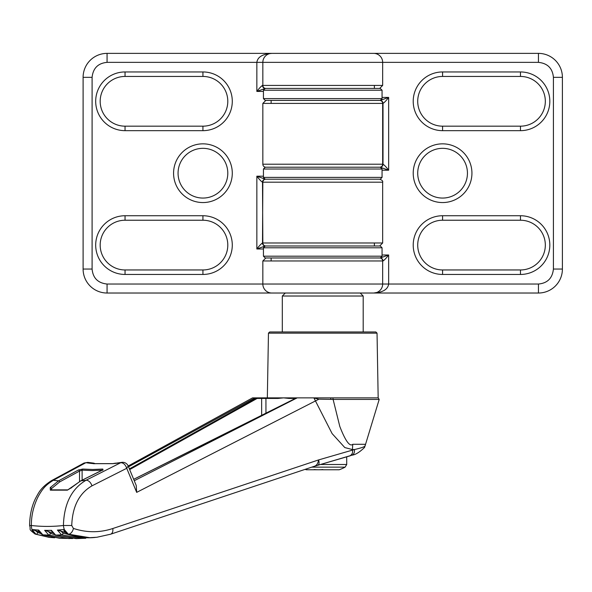 <?xml version="1.0" encoding="UTF-8"?>
<svg xmlns="http://www.w3.org/2000/svg" width="592" height="592" viewBox="0 0 592 592"><rect width="100%" height="100%" fill="white"/><g stroke="black" fill="none" stroke-linecap="round" stroke-linejoin="round"><path stroke-width="0.89" d="M84.049 463.025L87.823 462.374L84.049 463.025L51.578 480.6A5.994 4.107 61.6 0 1 53.361 480.267L85.892 462.692A224.945 159.063 -90 0 0 93.81 463.647L93.44 463.114L94.468 463.366A0.599 0.414 -66.6 0 0 94.38 463.344L93.44 463.114M94.557 463.425L95.038 463.721M94.224 463.699A0.599 0.488 101.7 0 0 93.81 463.647L113.005 463.625M318.947 399.163L313.982 398.046L332.112 433.603L344.803 447.567L352.403 449.557L352.78 444.289C349.791 446.982 345.462 441.033 339.801 426.44L333.111 399.415L318.947 399.163L136.678 492.366L126.732 468.294L128.183 466.008A5.994 5.994 0 0 0 121.723 462.374L112.843 463.647A224.945 159.063 -90 0 0 120.761 462.692L86.01 480.267C71.558 488.807 64.025 503.888 63.418 525.511L71.743 525.511C72.409 506.574 79.143 493.358 91.93 485.869L126.732 468.294C125.437 464.668 123.447 462.803 120.761 462.692A5.994 4.211 -98.9 0 1 121.723 462.374A5.994 4.211 -98.9 0 1 122.181 462.337M91.93 485.869A5.994 3.833 63.2 0 0 86.01 480.267A242.261 171.31 90 0 1 80.83 480.852L102.675 469.996L102.808 469.049L92.744 469.493L82.71 469.049L78.418 469.996L58.541 480.852A242.261 171.31 90 0 1 53.361 480.267C46.842 484.352 42.728 487.727 37.525 497.894C33.344 506.885 31.287 516.083 31.354 525.511L29.6 525.511C29.718 515.329 31.679 506.323 35.498 498.494C38.51 493.225 40.197 487.875 51.578 480.6M352.41 450.12L318.518 459.947C319.576 462.907 319.184 464.727 317.327 465.416L351.974 455.174C355.437 454.797 359.64 452.214 364.568 447.419L365.005 446.072C364.354 446.901 360.839 448.063 354.453 449.55L352.41 450.172L352.41 449.557M136.678 492.366L136.249 485.529L128.183 466.008L252.569 397.868L256.699 397.876L129.389 468.923M49.573 537.388L35.801 534.221C33.048 533.214 31.561 530.314 31.354 525.511A287.305 203.152 -90 0 0 63.418 525.511C63.995 530.314 65.727 533.214 68.62 534.221L89.732 537.684L96.888 537.262L110.563 534.221A5.994 3.974 -108.3 0 0 112.769 528.53C99.715 532.815 86.595 532.778 73.401 528.419L71.743 525.511M112.769 528.53L318.518 459.947C318.074 463.366 316.72 465.46 314.456 466.244L110.563 534.221M314.759 466.163L317.327 465.416A59.91 44.563 77.6 0 0 315.011 466.067M349.931 455.884C352.255 454.33 353.076 452.421 352.41 450.172M352.403 449.557L354.453 449.55C354.749 452.591 353.809 454.501 351.633 455.278L351.974 455.174M330.943 399.385L330.662 397.868L297.162 397.868L134.266 480.719M80.482 481.03A1.199 0.755 63.6 0 1 80.638 480.904A1.199 0.755 63.6 0 1 80.83 480.852L67.399 490.154L50.335 490.154L50.209 487.645L58.541 480.852A1.199 0.829 61.4 0 1 59.651 481.932L79.52 471.077A1.199 0.829 -118.7 0 0 78.418 469.996M73.401 528.419A5.994 3.966 -71.4 0 1 68.62 534.221A296.022 209.324 90 0 1 68.398 534.243A1.798 1.236 109.4 0 1 68.013 534.199C65.187 532.497 63.766 531.024 63.766 529.766L64.18 529.47L68.398 534.243L88.83 537.788L96.888 537.255M129.67 469.604L257.143 398.438L277.944 398.438A0.599 0.422 -90 0 1 278.366 397.868L332.926 397.868L333.111 399.415L379.198 399.415L365.057 445.939M332.926 397.868L378.17 397.868L377.037 333.141L268.465 333.141L267.332 397.868M377.037 333.141L375.846 331.964L269.663 331.964L268.465 333.141M352.78 444.289L365.479 444.296M313.553 397.868L311.207 397.868M133.688 479.335L297.162 397.868M301.58 397.868L289.569 397.868A0.599 0.422 90 0 0 289.14 398.438L295.415 398.438M296.585 397.868L298.634 397.868M93.854 463.788L94.387 463.669A0.599 0.422 94.5 0 0 94.217 463.706M79.535 481.481L79.52 471.077L82.103 470.137A1.199 0.851 -84.9 0 1 82.71 469.049M82.118 480.171L82.103 470.137L92.189 470.581L102.298 470.137A1.199 0.844 -95 0 1 102.808 469.049M102.298 470.137L102.816 470.3L103.045 469.715L80.638 480.904L71.299 487.756A1.199 0.636 -135.3 0 0 71.188 488.037M50.209 487.645A1.199 0.718 41.2 0 1 51.548 488.555L59.651 481.932M50.335 490.154A1.199 0.844 -86.2 0 1 50.949 489.858L51.149 490.154M51.149 489.873L51.548 488.555L51.615 489.902M67.399 490.154A1.199 0.851 -93.8 0 1 67.917 489.858L50.949 489.858M71.602 487.645A1.199 0.636 -135.3 0 0 71.299 487.756L67.917 489.858M40.337 533.37L37.688 532.504A1.798 1.236 109.4 0 1 36.016 534.243L31.894 529.47L39.131 531.897M38.687 530.069L42.831 534.828A1.798 1.236 109.4 0 1 42.594 534.783C40.019 533.399 38.576 531.868 38.28 530.188L38.687 530.069A291.264 205.957 90 0 1 31.894 529.47M54.309 534.576L50.394 533.348A1.798 1.236 109.4 0 1 48.796 535.087L44.637 530.328L52.274 532.77M51.437 530.328L55.618 535.087A1.798 1.236 109.4 0 1 55.308 535.042L51.023 530.536L51.437 530.328A291.264 205.957 90 0 1 44.637 530.328M72.439 535.582L63.107 533.089A1.798 1.236 109.4 0 1 61.583 534.828L57.38 530.069L65.557 532.585M64.18 529.47A291.264 205.957 90 0 1 57.38 530.069M365.449 444.289L364.568 447.419M296.266 398.438L296.533 397.876L296.266 398.438M94.676 463.691A0.599 0.414 -66.6 0 0 94.468 463.366L95.112 463.721M63.107 533.089L60.451 530.758M50.394 533.348L47.834 531.165M37.688 532.504L35.224 530.462M256.292 397.868L267.902 397.868M277.944 398.438L283.568 397.868L289.14 398.438M278.366 397.868L256.617 397.868M128.516 466.799L254.893 397.868M49.003 537.329L35.106 534.058A5.994 4.255 -70.1 0 0 35.801 534.221A296.022 209.324 90 0 0 36.016 534.243L49.972 537.432L54.693 537.758M59.859 538.276L42.831 534.828A296.022 209.324 90 0 0 48.796 535.087L69.227 538.624M257.143 398.438L256.699 397.876M261.657 415.525L261.634 398.438A0.599 0.437 -90 0 0 261.198 397.868M265.956 413.357L265.934 398.438A0.599 0.422 -90 0 1 266.356 397.868M363.192 331.964L363.192 296.022L282.31 296.022L282.31 331.964M311.836 467.147L345.121 467.147L346.72 464.498L346.72 456.994M305.228 469.367A47.93 47.93 0 0 0 306.279 469.767L314.308 469.767A47.715 12.351 -90 0 1 314.145 469.537A45.007 43.475 -90 0 0 322.825 469.537A47.715 12.351 90 0 0 322.988 469.767L339.231 469.767A47.93 47.93 0 0 0 345.121 467.147M322.662 469.552A47.715 12.351 -90 0 1 322.514 469.767L313.257 469.767M322.751 293.025L107.071 293.025A23.961 23.961 0 0 1 83.102 269.057L83.102 77.337A23.961 23.961 0 0 1 107.071 53.376L107.071 62.36L256.847 62.36C257.638 56.98 262.633 53.99 271.824 53.376L107.071 53.376A23.961 23.961 0 0 0 83.102 77.337L92.093 77.337C93.055 68.206 98.05 63.211 107.071 62.36M382.062 169.009L380.271 167.21L265.238 167.21L263.44 169.009L382.062 169.009L382.062 177.393L263.44 177.393L265.238 179.191L380.271 179.191L382.062 177.393M380.271 257.979L265.238 257.979L263.44 256.181L382.062 256.181L380.271 257.979M263.44 247.789L265.238 245.991L380.271 245.991L382.062 247.789L263.44 247.789L263.44 256.181M202.93 198.061A24.864 24.864 0 0 1 178.066 173.197A24.864 24.864 0 0 1 202.93 148.333A24.864 24.864 0 0 1 227.794 173.197A24.864 24.864 0 0 1 202.93 198.061A24.864 24.864 0 0 1 178.066 173.197A24.864 24.864 0 0 1 202.93 148.333A24.864 24.864 0 0 1 227.794 173.197M271.817 53.376L271.824 53.376A8.984 8.984 0 0 0 262.841 62.36L262.841 85.426L262.841 62.36A8.984 8.984 0 0 1 271.824 53.376L373.678 53.376A8.984 8.984 0 0 1 382.661 62.36L538.439 62.36C547.556 63.307 552.551 68.302 553.416 77.337L553.416 269.057C552.447 278.196 547.459 283.191 538.439 284.034L388.655 284.034C387.864 289.414 382.869 292.411 373.678 293.025L538.439 293.025L538.439 284.034M277.256 88.423L281.215 88.423M263.44 91.42L256.847 91.42L265.32 88.423A2.997 2.827 -90 0 1 262.5 85.426C261.153 86.247 259.274 88.245 256.847 91.42L256.847 62.36L382.661 62.36L382.661 85.426L262.841 85.426A2.997 2.997 0 0 0 265.838 88.423M346.72 245.991L342.879 245.991M346.72 88.423L351.559 88.423M202.93 126.17L125.045 126.17A24.864 24.864 0 0 1 100.181 101.306A24.864 24.864 0 0 1 125.045 76.442L202.93 76.442A24.864 24.864 0 0 1 227.794 101.306A24.864 24.864 0 0 1 202.93 126.17A24.864 24.864 0 0 0 227.794 101.306A24.864 24.864 0 0 0 202.93 76.442L202.93 71.95L125.045 71.95A29.356 29.356 0 0 0 95.689 101.306A29.356 29.356 0 0 0 125.045 130.662L202.93 130.662L202.93 126.17M202.93 269.959L125.045 269.959A24.864 24.864 0 0 1 100.181 245.095A24.864 24.864 0 0 1 125.045 220.231L202.93 220.231A24.864 24.864 0 0 1 227.794 245.095A24.864 24.864 0 0 1 202.93 269.959A24.864 24.864 0 0 0 227.794 245.095A24.864 24.864 0 0 0 202.93 220.231L202.93 215.74L125.045 215.74A29.356 29.356 0 0 0 95.689 245.095A29.356 29.356 0 0 0 125.045 274.451L202.93 274.451L202.93 269.959M322.751 53.376L283.213 53.376M271.129 260.968L271.129 257.979M271.129 103.4L271.129 100.411M271.824 53.376L269.871 53.591M262.5 182.188A2.997 2.827 -90 0 1 265.32 179.191L256.847 176.194C259.274 179.376 261.153 181.367 262.5 182.188L262.841 242.994A2.997 2.997 0 0 0 265.838 245.991A2.997 2.997 0 0 1 262.841 242.994L382.661 242.994L382.661 182.188L262.841 182.188L262.5 242.994C261.153 243.815 259.274 245.813 256.847 248.988L265.32 245.991A2.997 2.827 -90 0 1 262.5 242.994M277.633 245.991L281.511 245.991M327.509 245.991L334.258 245.991M262.841 182.188A2.997 2.997 0 0 1 265.838 179.191A2.997 2.997 0 0 0 262.841 182.188M322.751 88.423L379.553 88.423L322.751 88.423M417.715 245.095A24.864 24.864 0 0 1 442.579 220.231L520.464 220.231A24.864 24.864 0 0 1 545.328 245.095A24.864 24.864 0 0 1 520.464 269.959L442.579 269.959A24.864 24.864 0 0 1 417.715 245.095A24.864 24.864 0 0 0 442.579 269.959L442.579 274.451L520.464 274.451A29.356 29.356 0 0 0 549.82 245.095A29.356 29.356 0 0 0 520.464 215.74L442.579 215.74A29.356 29.356 0 0 0 413.216 245.095A29.356 29.356 0 0 0 442.579 274.451M417.715 101.306A24.864 24.864 0 0 1 442.579 76.442L520.464 76.442A24.864 24.864 0 0 1 545.328 101.306A24.864 24.864 0 0 1 520.464 126.17L442.579 126.17A24.864 24.864 0 0 1 417.715 101.306A24.864 24.864 0 0 0 442.579 126.17L442.579 130.662L520.464 130.662A29.356 29.356 0 0 0 549.82 101.306A29.356 29.356 0 0 0 520.464 71.95L442.579 71.95A29.356 29.356 0 0 0 413.216 101.306A29.356 29.356 0 0 0 442.579 130.662M467.443 173.197A24.864 24.864 0 0 1 442.579 198.061A24.864 24.864 0 0 1 417.715 173.197A24.864 24.864 0 0 1 442.579 148.333A24.864 24.864 0 0 1 467.443 173.197A24.864 24.864 0 0 0 442.579 148.333A24.864 24.864 0 0 0 417.715 173.197M379.672 257.979A2.997 2.997 0 0 1 382.661 260.968L382.661 284.034A8.984 8.984 0 0 1 373.678 293.025L271.824 293.025A8.984 8.984 0 0 1 262.841 284.034L107.071 284.034C97.932 283.072 92.944 278.077 92.093 269.057L92.093 77.337M297.887 257.979L302.675 257.979M265.838 167.21A2.997 2.997 0 0 1 262.841 164.213L382.661 164.213L382.661 103.4A2.997 2.997 0 0 0 379.672 100.411A2.997 2.997 0 0 1 382.661 103.4L262.841 103.4L262.841 164.213M297.887 100.411L302.675 100.411M366.781 53.376L538.439 53.376A23.961 23.961 0 0 1 562.4 77.337L562.4 269.057A23.961 23.961 0 0 1 538.439 293.025A23.961 23.961 0 0 0 562.4 269.057L553.416 269.057M374.381 85.426L374.381 88.423M374.381 242.994L374.381 245.991M383.009 260.968C384.349 260.154 386.228 258.156 388.655 254.982L380.182 257.979A2.997 2.827 90 0 1 383.009 260.968L262.841 260.968L262.841 284.034L382.661 284.034A8.984 8.984 0 0 1 373.678 293.025L376.653 292.515M382.062 97.414L388.655 97.414L380.182 100.411A2.997 2.827 90 0 1 383.009 103.4C384.349 102.586 386.228 100.588 388.655 97.414L388.655 170.207C386.228 167.025 384.349 165.027 383.009 164.213A2.997 2.827 90 0 1 380.182 167.21L388.655 170.207L382.062 170.207M383.009 164.213L383.009 103.4M367.861 100.411L363.999 100.411M263.44 90.221L382.062 90.221L380.271 88.423L265.238 88.423L263.44 90.221L263.44 98.612L382.062 98.612L380.271 100.411L311.163 100.411M382.661 164.213A2.997 2.997 0 0 1 379.672 167.21M367.861 257.979L363.999 257.979M322.751 257.979L311.163 257.979M322.751 100.411L265.238 100.411L263.44 98.612M85.759 538.254L82.014 538.372L61.583 534.828A296.022 209.324 90 0 1 55.618 535.087L76.042 538.624L85.788 538.254M72.638 538.528L59.511 538.254L42.594 534.783A1.798 1.236 109.4 0 1 42.306 534.613M77.448 538.609L55.308 535.042M321.079 464.498L346.72 464.498M202.93 202.56A29.356 29.356 0 0 0 232.286 173.197A29.356 29.356 0 0 0 202.93 143.841A29.356 29.356 0 0 0 173.574 173.197A29.356 29.356 0 0 0 202.93 202.56M125.045 130.662L125.045 126.17A24.864 24.864 0 0 1 100.181 101.306A24.864 24.864 0 0 1 125.045 76.442L125.045 71.95M125.045 274.451L125.045 269.959A24.864 24.864 0 0 1 100.181 245.095A24.864 24.864 0 0 1 125.045 220.231L125.045 215.74M107.071 284.034L107.071 293.025A23.961 23.961 0 0 1 83.102 269.057L92.093 269.057M202.93 130.662A29.356 29.356 0 0 0 232.286 101.306A29.356 29.356 0 0 0 202.93 71.95M202.93 274.451A29.356 29.356 0 0 0 232.286 245.095A29.356 29.356 0 0 0 202.93 215.74M263.44 248.988L256.847 248.988L256.847 176.194L263.44 176.194M520.464 215.74L520.464 220.231A24.864 24.864 0 0 1 545.328 245.095A24.864 24.864 0 0 1 520.464 269.959L520.464 274.451M520.464 71.95L520.464 76.442A24.864 24.864 0 0 1 545.328 101.306A24.864 24.864 0 0 1 520.464 126.17L520.464 130.662M442.579 215.74L442.579 220.231M442.579 71.95L442.579 76.442M413.216 173.197A29.356 29.356 0 0 0 442.579 202.56A29.356 29.356 0 0 0 471.935 173.197A29.356 29.356 0 0 0 442.579 143.841A29.356 29.356 0 0 0 413.216 173.197M538.439 62.36L538.439 53.376A23.961 23.961 0 0 1 562.4 77.337L553.416 77.337M382.062 254.982L388.655 254.982L388.655 284.034L382.661 284.034M87.823 462.374L93.625 463.122M317.379 465.408L350.205 455.81M94.387 463.669L112.487 463.669L115.647 463.151M68.013 534.199C76.982 537.344 86.069 538.424 95.297 537.432M378.17 397.868L379.198 399.415M296.474 397.898L133.681 479.313M35.106 534.058C27.454 528.094 31.346 530.632 29.6 525.511M54.716 537.765L49.025 537.329M360.195 293.025L363.192 296.022M285.307 293.025L282.31 296.022M263.44 169.009L263.44 177.393M382.062 247.789L382.062 256.181M382.661 182.188C383.046 181.063 382.047 180.064 379.672 179.191M382.661 242.994L379.672 245.991M382.661 85.426L379.672 88.423M262.841 103.4L265.838 100.411M262.841 260.968L265.838 257.979M382.062 90.221L382.062 98.612"/></g></svg>
